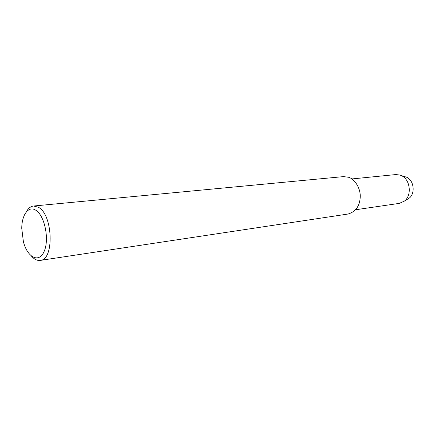 <?xml version="1.0" encoding="UTF-8"?>
<svg xmlns="http://www.w3.org/2000/svg" width="435" height="435" viewBox="0 0 435 435"><rect width="100%" height="100%" fill="white"/><g stroke="black" fill="none" stroke-linecap="round" stroke-linejoin="round"><path stroke-width="0.65" d="M26.203 212.09C28.155 208.392 30.602 206.369 33.549 206.021L343.487 176.615L348.604 177.268C354.715 179.002 360.675 188.355 360.24 197.006C359.74 206.07 355.683 211.747 348.076 214.025L40.216 260.407C37.274 260.777 34.408 259.407 31.624 256.297M33.549 206.021L38.318 207.223C52.983 214.379 54.457 260.005 40.21 260.407M35.588 210.105C44.462 215.004 49.574 238.913 44.267 251.12C39.21 263.664 27.432 257.71 23.37 241.566L21.755 228.38C21.755 214.879 28.476 205.559 35.588 210.105M351.866 178.943L395.774 174.571L400.021 175.055L401.282 175.561C410.227 179.263 412.195 195.331 404.414 201.084L399.303 203.373L355.645 209.746M404.137 176.447L406.567 177.203C413.962 180.264 415.577 193.455 409.139 198.213L404.414 201.084M401.282 175.561L406.562 177.203"/></g></svg>
